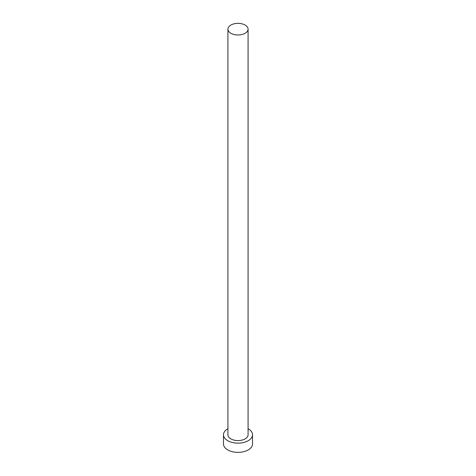 <?xml version="1.0" encoding="UTF-8"?>
<svg xmlns="http://www.w3.org/2000/svg" width="476" height="476" viewBox="0 0 476 476"><rect width="100%" height="100%" fill="white"/><g stroke="black" fill="none" stroke-linecap="round" stroke-linejoin="round"><path stroke-width="0.71" d="M230.872 33.29A10.079 5.819 0 0 0 241.856 34.552A10.079 5.819 0 0 0 248.079 29.179A10.079 5.819 0 0 0 245.128 25.061A10.079 5.819 0 0 0 234.144 23.8A10.079 5.819 0 0 0 227.921 29.179A10.079 5.819 0 0 0 230.872 33.29M227.921 29.179L227.921 434.761A10.079 5.819 0 0 0 230.872 438.878A10.079 5.819 0 0 0 241.856 440.139A10.079 5.819 0 0 0 248.079 434.761L248.079 29.179M227.921 428.733A14.518 8.378 0 0 0 223.482 434.761A14.518 8.378 0 0 0 227.736 440.687A14.518 8.378 0 0 0 243.557 442.507A14.518 8.378 0 0 0 252.518 434.761A14.518 8.378 0 0 0 248.264 428.834A14.518 8.378 0 0 0 248.079 428.733M223.482 434.761L223.482 443.983A14.518 8.378 0 0 0 227.736 449.909A14.518 8.378 0 0 0 243.557 451.724A14.518 8.378 0 0 0 252.518 443.983L252.518 434.761"/></g></svg>
